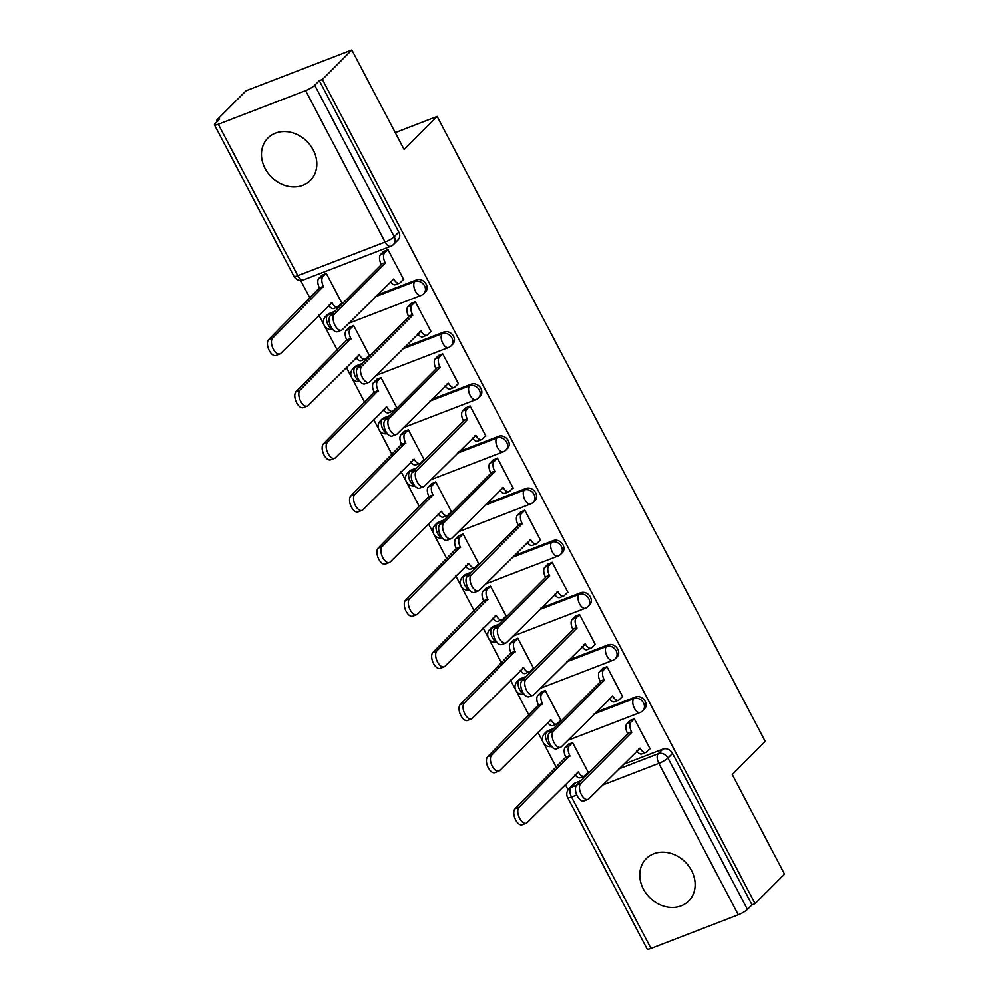 <?xml version="1.0" encoding="UTF-8"?>
<svg xmlns="http://www.w3.org/2000/svg" width="999" height="999" viewBox="0 0 999 999"><rect width="100%" height="100%" fill="white"/><g stroke="black" fill="none" stroke-linecap="round" stroke-linejoin="round"><path stroke-width="1.5" d="M265.085 168.519A29.995 25.15 -135.1 0 0 310.377 180.419A29.995 25.15 -135.1 0 0 313.211 149.962A29.995 25.15 -135.1 0 0 267.907 138.062A29.995 25.15 -135.1 0 0 265.085 168.519M643.393 889.085A29.995 25.15 -135.1 0 0 688.686 900.986A29.995 25.15 -135.1 0 0 691.52 870.529A29.995 25.15 -135.1 0 0 646.216 858.628A29.995 25.15 -135.1 0 0 643.393 889.085M425.449 292.008A7.692 6.444 -135.1 0 0 426.173 284.203A7.692 6.444 -135.1 0 0 416.496 279.895L414.872 281.531A7.692 6.444 44.9 0 1 424.55 285.826A7.692 6.444 44.9 0 1 423.826 293.644L425.449 292.008M452.822 344.143A7.692 6.444 -135.1 0 0 453.546 336.338A7.692 6.444 -135.1 0 0 443.868 332.03L442.245 333.666A7.692 6.444 44.9 0 1 451.923 337.974A7.692 6.444 44.9 0 1 451.198 345.779L452.822 344.143M480.194 396.278A7.692 6.444 -135.1 0 0 480.919 388.474A7.692 6.444 -135.1 0 0 471.241 384.165L469.617 385.801A7.692 6.444 44.9 0 1 479.295 390.109A7.692 6.444 44.9 0 1 478.571 397.914L480.194 396.278M507.567 448.426A7.692 6.444 -135.1 0 0 508.291 440.609A7.692 6.444 -135.1 0 0 498.613 436.301L496.99 437.937A7.692 6.444 44.9 0 1 506.668 442.245A7.692 6.444 44.9 0 1 505.944 450.049L507.567 448.426M534.94 500.561A7.692 6.444 -135.1 0 0 535.664 492.744A7.692 6.444 -135.1 0 0 525.986 488.449L524.363 490.072A7.692 6.444 44.9 0 1 534.04 494.38A7.692 6.444 44.9 0 1 533.316 502.197L534.94 500.561M562.312 552.697A7.692 6.444 -135.1 0 0 563.036 544.892A7.692 6.444 -135.1 0 0 553.359 540.584L551.735 542.22A7.692 6.444 44.9 0 1 561.413 546.515A7.692 6.444 44.9 0 1 560.689 554.333L562.312 552.697M589.685 604.832A7.692 6.444 -135.1 0 0 590.409 597.027A7.692 6.444 -135.1 0 0 580.731 592.719L579.108 594.355A7.692 6.444 44.9 0 1 588.786 598.663A7.692 6.444 44.9 0 1 588.061 606.468L589.685 604.832M617.057 656.967A7.692 6.444 -135.1 0 0 617.794 649.163A7.692 6.444 -135.1 0 0 608.104 644.855L606.48 646.49A7.692 6.444 44.9 0 1 616.158 650.799A7.692 6.444 44.9 0 1 615.434 658.603L617.057 656.967M644.43 709.115A7.692 6.444 -135.1 0 0 645.167 701.298A7.692 6.444 -135.1 0 0 635.476 696.99L633.853 698.626A7.692 6.444 44.9 0 1 643.531 702.934A7.692 6.444 44.9 0 1 642.807 710.739L644.43 709.115M351.848 49.95L404.133 149.55L437.137 116.458L765.259 741.445L732.267 774.525L784.552 874.125L755.107 903.645L322.402 79.47L351.848 49.95L246.041 90.747L216.583 120.267L217.245 121.516M300.649 280.394L309.977 298.152M318.906 315.147L323.951 324.762M324.65 326.099L337.35 350.287M346.278 367.282L351.323 376.898M352.023 378.234L364.722 402.435M373.651 419.43L378.696 429.033M379.395 430.369L392.095 454.57M401.024 471.565L406.069 481.168M406.768 482.505L419.468 506.705M428.396 523.701L433.441 533.304M434.14 534.652L446.853 558.841M455.769 575.836L460.814 585.451M461.513 586.788L474.225 610.976M483.141 627.971L488.186 637.587M488.886 638.923L501.598 663.124M510.514 680.119L515.559 689.722M516.258 691.058L528.971 715.259M537.887 732.255L542.932 741.857M543.631 743.194L556.343 767.394M565.259 784.39L568.094 789.784M216.583 120.267L219.68 119.081L215.085 123.676A7.692 1.461 -27.7 0 0 214.448 124.875A7.692 1.461 -27.7 0 0 218.294 124.263L305.607 90.609A7.692 1.461 -27.7 0 0 314.735 85.265L394.218 236.663A7.692 6.444 44.9 0 1 393.494 244.468L398.077 239.872A7.692 6.444 44.9 0 0 398.801 232.055L394.218 236.663A7.692 1.461 -27.7 0 1 385.09 242.008L305.607 90.609M322.402 79.47L319.318 80.657L314.735 85.265M575.549 782.791L570.966 787.387A7.692 6.444 44.9 0 0 569.03 788.648L573.613 784.04A7.692 6.444 44.9 0 1 575.549 782.791L581.081 780.656M623.114 764.447L662.849 749.138L658.266 753.733A7.692 6.444 44.9 0 1 667.944 758.041L747.439 909.44A7.692 1.461 152.3 0 1 738.298 914.784L650.998 948.438A7.692 1.461 152.3 0 1 647.152 949.05L567.669 797.652A7.692 1.461 152.3 0 0 571.515 797.04L650.998 948.438M747.439 909.44L752.022 904.844L755.107 903.645M649.362 749.113L650.087 748.838L634.29 718.756L629.82 720.828M587.662 772.901L588.386 772.614L572.589 742.544L568.119 744.617M560.289 720.766L561.013 720.479L545.217 690.396L540.746 692.482M621.99 696.977L622.714 696.69L606.917 666.62L602.447 668.693M532.917 668.618L533.641 668.343L517.844 638.261L513.374 640.347M594.617 644.83L595.342 644.555L579.545 614.472L575.074 616.558M505.544 616.483L506.268 616.208L490.472 586.126L486.001 588.199M567.245 592.694L567.969 592.419L552.172 562.337L547.702 564.41M478.171 564.348L478.896 564.073L463.099 533.99L458.628 536.063M539.872 540.559L540.596 540.284L524.8 510.202L520.329 512.275M450.799 512.212L451.523 511.925L435.726 481.855L431.256 483.928M512.499 488.424L513.224 488.149L497.427 458.066L492.957 460.139M423.426 460.077L424.15 459.79L408.354 429.72L403.883 431.793M485.127 436.288L485.851 436.001L470.054 405.931L465.584 408.004M396.054 407.929L396.778 407.654L380.981 377.572L376.511 379.657M457.754 384.14L458.479 383.866L442.682 353.783L438.211 355.869M368.681 355.794L369.405 355.519L353.609 325.437L349.138 327.51M430.382 332.005L431.106 331.73L415.309 301.648L410.839 303.721M341.308 303.659L342.033 303.384L326.236 273.301L321.765 275.374M403.009 279.87L403.733 279.595L387.937 249.513L383.466 251.586M329.195 313.549L327.572 315.185A7.692 6.444 44.9 0 0 325.637 316.433L327.26 314.81A7.692 6.444 -135.1 0 1 329.195 313.549L334.727 311.426M376.76 295.217L416.496 279.895M356.568 365.696L354.945 367.32A7.692 6.444 44.9 0 0 353.009 368.581L354.633 366.945A7.692 6.444 -135.1 0 1 356.568 365.696L362.1 363.561M404.133 347.352L443.868 332.03M383.941 417.832L382.317 419.455A7.692 6.444 44.9 0 0 380.382 420.716L382.005 419.081A7.692 6.444 -135.1 0 1 383.941 417.832L389.473 415.696M431.506 399.488L471.241 384.165M411.313 469.967L409.69 471.603A7.692 6.444 44.9 0 0 407.754 472.852L409.378 471.216A7.692 6.444 -135.1 0 1 411.313 469.967L416.845 467.832M458.878 451.623L498.613 436.301M438.686 522.102L437.062 523.738A7.692 6.444 44.9 0 0 435.127 524.987L436.75 523.351A7.692 6.444 -135.1 0 1 438.686 522.102L444.218 519.967M486.251 503.758L525.986 488.449M466.058 574.238L464.435 575.874A7.692 6.444 44.9 0 0 462.5 577.122L464.123 575.499A7.692 6.444 -135.1 0 1 466.058 574.238L471.59 572.115M513.623 555.906L553.359 540.584M493.431 626.373L491.808 628.009A7.692 6.444 44.9 0 0 489.872 629.27L491.496 627.634A7.692 6.444 -135.1 0 1 493.431 626.373L498.963 624.25M540.996 608.041L580.731 592.719M520.804 678.521L519.18 680.144A7.692 6.444 44.9 0 0 517.245 681.405L518.868 679.77A7.692 6.444 -135.1 0 1 520.804 678.521L526.336 676.385M568.369 660.177L608.104 644.855M548.176 730.656L546.553 732.292A7.692 6.444 44.9 0 0 544.617 733.541L546.241 731.905A7.692 6.444 -135.1 0 1 548.176 730.656L553.708 728.521M595.741 712.312L635.476 696.99M395.254 132.617L437.137 116.458M319.318 80.657L398.801 232.055M752.022 904.844L672.539 753.433A7.692 6.444 -135.1 0 0 662.849 749.138M634.315 718.793L630.968 722.152A7.692 3.921 68.9 0 0 631.518 731.805L627.509 733.353A7.692 3.921 -111.1 0 1 626.96 723.701L630.381 720.254M631.78 732.304L580.731 783.491A8.841 4.52 68.9 0 0 580.931 793.706A8.841 4.52 68.9 0 0 587.949 799.425A8.841 4.52 68.9 0 0 588.798 798.863L640.109 748.176A7.692 3.921 68.9 0 0 645.841 752.384L641.833 753.933A7.692 3.921 -111.1 0 1 636.738 750.811M587.949 799.425L583.928 800.973A8.841 4.52 -111.1 0 1 576.923 795.254A8.841 4.52 -111.1 0 1 576.71 785.039L627.772 733.853M645.841 752.384A7.692 3.921 68.9 0 0 646.578 751.897L649.937 748.538M572.614 742.582L569.268 745.941A7.692 3.921 68.9 0 0 569.817 755.594L519.03 807.279A8.841 4.52 68.9 0 0 519.23 817.494A8.841 4.52 68.9 0 0 526.248 823.213A8.841 4.52 68.9 0 0 527.097 822.652L578.409 771.965A7.692 3.921 68.9 0 0 584.14 776.173A7.692 3.921 68.9 0 0 584.877 775.686L588.236 772.327M584.14 776.173L580.132 777.721A7.692 3.921 -111.1 0 1 575.037 774.587M526.248 823.213L522.24 824.762A8.841 4.52 -111.1 0 1 515.222 819.043A8.841 4.52 -111.1 0 1 515.022 808.815L565.809 757.142A7.692 3.921 -111.1 0 1 565.259 747.489L569.268 745.941M568.693 744.043L565.259 747.489M566.071 757.642L570.079 756.093M606.942 666.658L603.596 670.017A7.692 3.921 68.9 0 0 604.145 679.67L600.137 681.218A7.692 3.921 -111.1 0 1 599.575 671.565L603.009 668.119M604.407 680.169L553.359 731.355A8.841 4.52 68.9 0 0 553.558 741.57A8.841 4.52 68.9 0 0 560.576 747.289A8.841 4.52 68.9 0 0 561.426 746.728L612.737 696.041A7.692 3.921 68.9 0 0 618.468 700.249L614.46 701.798A7.692 3.921 -111.1 0 1 609.353 698.663M560.576 747.289L556.555 748.838A8.841 4.52 -111.1 0 1 549.55 743.119A8.841 4.52 -111.1 0 1 549.338 732.891L600.399 681.718M618.468 700.249A7.692 3.921 68.9 0 0 619.205 699.762L622.564 696.403M579.57 614.522L576.223 617.882A7.692 3.921 68.9 0 0 576.773 627.534L572.764 629.07A7.692 3.921 -111.1 0 1 572.202 619.43L575.636 615.983M577.035 628.034L525.986 679.208A8.841 4.52 68.9 0 0 526.186 689.435A8.841 4.52 68.9 0 0 533.204 695.154A8.841 4.52 68.9 0 0 534.053 694.592L585.364 643.905A7.692 3.921 68.9 0 0 591.096 648.114L587.087 649.662A7.692 3.921 -111.1 0 1 581.98 646.528M533.204 695.154L529.183 696.703A8.841 4.52 -111.1 0 1 522.177 690.983A8.841 4.52 -111.1 0 1 521.965 680.756L573.026 629.582M591.096 648.114A7.692 3.921 68.9 0 0 591.833 647.627L595.192 644.268M545.242 690.446L541.895 693.806A7.692 3.921 68.9 0 0 542.445 703.458L491.658 755.132A8.841 4.52 68.9 0 0 491.858 765.359A8.841 4.52 68.9 0 0 498.876 771.078A8.841 4.52 68.9 0 0 499.725 770.516L551.036 719.829A7.692 3.921 68.9 0 0 556.768 724.038A7.692 3.921 68.9 0 0 557.504 723.551L560.864 720.192M556.768 724.038L552.759 725.586A7.692 3.921 -111.1 0 1 547.664 722.452M498.876 771.078L494.867 772.627A8.841 4.52 -111.1 0 1 487.849 766.907A8.841 4.52 -111.1 0 1 487.649 756.68L538.436 705.007A7.692 3.921 -111.1 0 1 537.887 695.354L541.895 693.806M541.321 691.907L537.887 695.354M538.698 705.506L542.707 703.958M517.869 638.311L514.522 641.67A7.692 3.921 68.9 0 0 515.072 651.323L464.285 702.996A8.841 4.52 68.9 0 0 464.485 713.224A8.841 4.52 68.9 0 0 471.503 718.943A8.841 4.52 68.9 0 0 472.352 718.368L523.663 667.694A7.692 3.921 68.9 0 0 529.395 671.902A7.692 3.921 68.9 0 0 530.132 671.415L533.491 668.056M529.395 671.902L525.387 673.451A7.692 3.921 -111.1 0 1 520.292 670.317M471.503 718.943L467.482 720.479A8.841 4.52 -111.1 0 1 460.477 714.772A8.841 4.52 -111.1 0 1 460.277 704.545L511.063 652.859A7.692 3.921 -111.1 0 1 510.514 643.206L514.522 641.67M513.948 639.772L510.514 643.206M511.326 653.371L515.334 651.823M552.197 562.387L548.851 565.746A7.692 3.921 68.9 0 0 549.4 575.387L545.379 576.935A7.692 3.921 -111.1 0 1 544.83 567.282L548.264 563.848M549.662 575.899L498.613 627.072A8.841 4.52 68.9 0 0 498.813 637.3A8.841 4.52 68.9 0 0 505.819 643.019A8.841 4.52 68.9 0 0 506.68 642.444L557.991 591.77A7.692 3.921 68.9 0 0 563.723 595.978L559.715 597.527A7.692 3.921 -111.1 0 1 554.607 594.393M505.819 643.019L501.81 644.555A8.841 4.52 -111.1 0 1 494.805 638.848A8.841 4.52 -111.1 0 1 494.592 628.621L545.654 577.434M563.723 595.978A7.692 3.921 68.9 0 0 564.46 595.491L567.807 592.132M524.825 510.239L521.478 513.598A7.692 3.921 68.9 0 0 522.027 523.251L518.006 524.8A7.692 3.921 -111.1 0 1 517.457 515.147L520.891 511.713M522.29 523.751L471.241 574.937A8.841 4.52 68.9 0 0 471.441 585.152A8.841 4.52 68.9 0 0 478.446 590.871A8.841 4.52 68.9 0 0 479.308 590.309L530.619 539.635A7.692 3.921 68.9 0 0 536.351 543.843L532.342 545.392A7.692 3.921 -111.1 0 1 527.235 542.257M478.446 590.871L474.438 592.419A8.841 4.52 -111.1 0 1 467.432 586.7A8.841 4.52 -111.1 0 1 467.22 576.485L518.281 525.299M536.351 543.843A7.692 3.921 68.9 0 0 537.087 543.344L540.434 539.984M497.452 458.104L494.105 461.463A7.692 3.921 68.9 0 0 494.655 471.116L490.634 472.664A7.692 3.921 -111.1 0 1 490.084 463.012L493.518 459.565M494.917 471.615L443.856 522.802A8.841 4.52 68.9 0 0 444.068 533.016A8.841 4.52 68.9 0 0 451.073 538.736A8.841 4.52 68.9 0 0 451.935 538.174L503.246 487.487A7.692 3.921 68.9 0 0 508.978 491.708L504.957 493.244A7.692 3.921 -111.1 0 1 499.862 490.122M451.073 538.736L447.065 540.284A8.841 4.52 -111.1 0 1 440.059 534.565A8.841 4.52 -111.1 0 1 439.847 524.35L490.909 473.164M508.978 491.708A7.692 3.921 68.9 0 0 509.715 491.208L513.061 487.849M490.497 586.163L487.15 589.522A7.692 3.921 68.9 0 0 487.699 599.175L436.913 650.861A8.841 4.52 68.9 0 0 437.112 661.088A8.841 4.52 68.9 0 0 444.13 666.795A8.841 4.52 68.9 0 0 444.98 666.233L496.291 615.559A7.692 3.921 68.9 0 0 502.022 619.767A7.692 3.921 68.9 0 0 502.759 619.268L506.118 615.908M502.022 619.767L498.014 621.316A7.692 3.921 -111.1 0 1 492.919 618.181M444.13 666.795L440.109 668.343A8.841 4.52 -111.1 0 1 433.104 662.624A8.841 4.52 -111.1 0 1 432.904 652.409L483.691 600.724A7.692 3.921 -111.1 0 1 483.141 591.071L487.15 589.522M486.563 587.637L483.141 591.071M483.953 601.223L487.962 599.675M463.124 534.028L459.777 537.387A7.692 3.921 68.9 0 0 460.327 547.04L409.54 598.726A8.841 4.52 68.9 0 0 409.74 608.94A8.841 4.52 68.9 0 0 416.758 614.66A8.841 4.52 68.9 0 0 417.607 614.098L468.918 563.424A7.692 3.921 68.9 0 0 474.65 567.632A7.692 3.921 68.9 0 0 475.387 567.132L478.746 563.773M474.65 567.632L470.641 569.168A7.692 3.921 -111.1 0 1 465.546 566.046M416.758 614.66L412.737 616.208A8.841 4.52 -111.1 0 1 405.731 610.489A8.841 4.52 -111.1 0 1 405.519 600.274L456.318 548.588A7.692 3.921 -111.1 0 1 455.769 538.936L459.777 537.387M459.19 535.489L455.769 538.936M456.58 549.088L460.589 547.539M435.751 481.893L432.405 485.252A7.692 3.921 68.9 0 0 432.954 494.905L382.167 546.59A8.841 4.52 68.9 0 0 382.367 556.805A8.841 4.52 68.9 0 0 389.385 562.524A8.841 4.52 68.9 0 0 390.234 561.962L441.546 511.276A7.692 3.921 68.9 0 0 447.277 515.484A7.692 3.921 68.9 0 0 448.014 514.997L451.373 511.638M447.277 515.484L443.269 517.032A7.692 3.921 -111.1 0 1 438.174 513.911M389.385 562.524L385.364 564.073A8.841 4.52 -111.1 0 1 378.359 558.354A8.841 4.52 -111.1 0 1 378.146 548.139L428.946 496.453A7.692 3.921 -111.1 0 1 428.396 486.8L432.405 485.252M431.818 483.354L428.396 486.8M429.208 496.953L433.216 495.404M470.079 405.969L466.733 409.328A7.692 3.921 68.9 0 0 467.282 418.981L463.261 420.529A7.692 3.921 -111.1 0 1 462.712 410.876L466.146 407.43M467.544 419.48L416.483 470.666A8.841 4.52 68.9 0 0 416.695 480.881A8.841 4.52 68.9 0 0 423.701 486.6A8.841 4.52 68.9 0 0 424.563 486.038L475.874 435.352A7.692 3.921 68.9 0 0 481.605 439.56L477.584 441.108A7.692 3.921 -111.1 0 1 472.49 437.974M423.701 486.6L419.692 488.149A8.841 4.52 -111.1 0 1 412.687 482.43A8.841 4.52 -111.1 0 1 412.475 472.202L463.524 421.029M481.605 439.56A7.692 3.921 68.9 0 0 482.342 439.073L485.689 435.714M408.379 429.757L405.032 433.116A7.692 3.921 68.9 0 0 405.582 442.769L354.795 494.455A8.841 4.52 68.9 0 0 354.995 504.67A8.841 4.52 68.9 0 0 362.013 510.389A8.841 4.52 68.9 0 0 362.862 509.827L414.173 459.14A7.692 3.921 68.9 0 0 419.905 463.349A7.692 3.921 68.9 0 0 420.641 462.862L424.001 459.503M419.905 463.349L415.896 464.897A7.692 3.921 -111.1 0 1 410.789 461.763M362.013 510.389L357.992 511.938A8.841 4.52 -111.1 0 1 350.986 506.218A8.841 4.52 -111.1 0 1 350.774 495.991L401.573 444.318A7.692 3.921 -111.1 0 1 401.011 434.665L405.032 433.116M404.445 431.218L401.011 434.665M401.835 444.817L405.844 443.269M442.707 353.833L439.36 357.192A7.692 3.921 68.9 0 0 439.91 366.845L435.889 368.381A7.692 3.921 -111.1 0 1 435.339 358.741L438.773 355.294M440.172 367.345L389.111 418.519A8.841 4.52 68.9 0 0 389.323 428.746A8.841 4.52 68.9 0 0 396.328 434.465A8.841 4.52 68.9 0 0 397.19 433.903L448.501 383.216A7.692 3.921 68.9 0 0 454.233 387.425L450.212 388.973A7.692 3.921 -111.1 0 1 445.117 385.839M396.328 434.465L392.32 436.014A8.841 4.52 -111.1 0 1 385.314 430.294A8.841 4.52 -111.1 0 1 385.102 420.067L436.151 368.893M454.233 387.425A7.692 3.921 68.9 0 0 454.97 386.938L458.316 383.579M381.006 377.622L377.659 380.981A7.692 3.921 68.9 0 0 378.209 390.634L327.422 442.307A8.841 4.52 68.9 0 0 327.622 452.535A8.841 4.52 68.9 0 0 334.64 458.254A8.841 4.52 68.9 0 0 335.489 457.679L386.8 407.005A7.692 3.921 68.9 0 0 392.532 411.213A7.692 3.921 68.9 0 0 393.269 410.726L396.628 407.367M392.532 411.213L388.524 412.762A7.692 3.921 -111.1 0 1 383.416 409.627M334.64 458.254L330.619 459.802A8.841 4.52 -111.1 0 1 323.614 454.083A8.841 4.52 -111.1 0 1 323.401 443.856L374.2 392.17A7.692 3.921 -111.1 0 1 373.638 382.53L377.659 380.981M377.073 379.083L373.638 382.53M374.463 392.682L378.471 391.133M415.334 301.698L411.975 305.057A7.692 3.921 68.9 0 0 412.537 314.697L408.516 316.246A7.692 3.921 -111.1 0 1 407.967 306.593L411.401 303.159M412.799 315.209L361.738 366.383A8.841 4.52 68.9 0 0 361.95 376.611A8.841 4.52 68.9 0 0 368.956 382.33A8.841 4.52 68.9 0 0 369.817 381.755L421.128 331.081A7.692 3.921 68.9 0 0 426.86 335.289L422.839 336.838A7.692 3.921 -111.1 0 1 417.744 333.703M368.956 382.33L364.947 383.866A8.841 4.52 -111.1 0 1 357.942 378.159A8.841 4.52 -111.1 0 1 357.729 367.932L408.778 316.745M426.86 335.289A7.692 3.921 68.9 0 0 427.597 334.802L430.944 331.443M353.634 325.487L350.287 328.846A7.692 3.921 68.9 0 0 350.836 338.486L300.05 390.172A8.841 4.52 68.9 0 0 300.249 400.399A8.841 4.52 68.9 0 0 307.255 406.118A8.841 4.52 68.9 0 0 308.117 405.544L359.428 354.87A7.692 3.921 68.9 0 0 365.159 359.078A7.692 3.921 68.9 0 0 365.896 358.591L369.243 355.232M365.159 359.078L361.151 360.627A7.692 3.921 -111.1 0 1 356.044 357.492M307.255 406.118L303.246 407.654A8.841 4.52 -111.1 0 1 296.241 401.935A8.841 4.52 -111.1 0 1 296.029 391.72L346.815 340.035A7.692 3.921 -111.1 0 1 346.266 330.382L350.287 328.846M349.7 326.948L346.266 330.382M347.09 340.534L351.099 338.998M387.962 249.55L384.603 252.909A7.692 3.921 68.9 0 0 385.152 262.562L381.143 264.111A7.692 3.921 -111.1 0 1 380.594 254.458L384.028 251.024M385.427 263.062L334.365 314.248A8.841 4.52 68.9 0 0 334.578 324.475A8.841 4.52 68.9 0 0 341.583 330.182A8.841 4.52 68.9 0 0 342.445 329.62L393.756 278.946A7.692 3.921 68.9 0 0 399.488 283.154L395.467 284.703A7.692 3.921 -111.1 0 1 390.372 281.568M341.583 330.182L337.575 331.73A8.841 4.52 -111.1 0 1 330.569 326.011A8.841 4.52 -111.1 0 1 330.357 315.796L381.406 264.61M399.488 283.154A7.692 3.921 68.9 0 0 400.224 282.655L403.571 279.295M326.261 273.339L322.914 276.698A7.692 3.921 68.9 0 0 323.464 286.351L272.677 338.037A8.841 4.52 68.9 0 0 272.877 348.251A8.841 4.52 68.9 0 0 279.882 353.971A8.841 4.52 68.9 0 0 280.744 353.409L332.055 302.734A7.692 3.921 68.9 0 0 337.787 306.943A7.692 3.921 68.9 0 0 338.524 306.443L341.87 303.084M337.787 306.943L333.778 308.479A7.692 3.921 -111.1 0 1 328.671 305.357M279.882 353.971L275.874 355.519A8.841 4.52 -111.1 0 1 268.868 349.8A8.841 4.52 -111.1 0 1 268.656 339.585L319.443 287.899A7.692 3.921 -111.1 0 1 318.893 278.246L322.914 276.698M322.327 274.812L318.893 278.246M319.717 288.399L323.726 286.85M218.294 124.263L297.789 275.662L385.09 242.008A7.692 3.921 68.9 0 0 390.809 246.216A7.692 7.692 0 0 0 393.494 244.468M576.81 795.004L571.515 797.04A7.692 3.921 -111.1 0 1 570.966 787.387L576.523 785.251M618.531 769.055L658.266 753.733A7.692 3.921 -111.1 0 0 658.816 763.386L602.547 785.077M738.298 914.784L658.816 763.386A7.692 1.461 -27.7 0 0 667.944 758.041L672.539 753.433M332.392 329.083A7.692 3.921 68.9 0 1 328.122 324.837A7.692 3.921 68.9 0 1 327.572 315.185L333.092 313.049M375.137 296.84L414.872 281.531A7.692 3.921 68.9 0 0 415.422 291.171A7.692 3.921 -111.1 0 0 421.141 295.379A7.692 7.692 0 0 0 423.826 293.644M359.765 381.231A7.692 3.921 68.9 0 1 355.494 376.973A7.692 3.921 68.9 0 1 354.945 367.32L360.464 365.197M402.51 348.988L442.245 333.666A7.692 3.921 68.9 0 0 442.794 343.319A7.692 3.921 -111.1 0 0 448.514 347.527A7.692 7.692 0 0 0 451.198 345.779M387.137 433.366A7.692 3.921 68.9 0 1 382.867 429.108A7.692 3.921 68.9 0 1 382.317 419.455L387.837 417.332M429.882 401.123L469.617 385.801A7.692 3.921 68.9 0 0 470.167 395.454A7.692 3.921 -111.1 0 0 475.886 399.662A7.692 7.692 0 0 0 478.571 397.914M414.51 485.502A7.692 3.921 68.9 0 1 410.239 481.243A7.692 3.921 68.9 0 1 409.69 471.603L415.209 469.468M457.255 453.259L496.99 437.937A7.692 3.921 68.9 0 0 497.539 447.589A7.692 3.921 -111.1 0 0 503.271 451.798A7.692 7.692 0 0 0 505.944 450.049M441.883 537.637A7.692 3.921 68.9 0 1 437.612 533.391A7.692 3.921 68.9 0 1 437.062 523.738L442.582 521.603M484.627 505.394L524.363 490.072A7.692 3.921 68.9 0 0 524.912 499.725A7.692 3.921 -111.1 0 0 530.644 503.933A7.692 7.692 0 0 0 533.316 502.197M469.255 589.772A7.692 3.921 68.9 0 1 464.985 585.526A7.692 3.921 68.9 0 1 464.435 575.874L469.955 573.738M512 557.529L551.735 542.22A7.692 3.921 68.9 0 0 552.285 551.86A7.692 3.921 -111.1 0 0 558.016 556.068A7.692 7.692 0 0 0 560.689 554.333M496.628 641.92A7.692 3.921 68.9 0 1 492.357 637.662A7.692 3.921 68.9 0 1 491.808 628.009L497.327 625.886M539.373 609.665L579.108 594.355A7.692 3.921 68.9 0 0 579.657 604.008A7.692 3.921 -111.1 0 0 585.389 608.216A7.692 7.692 0 0 0 588.061 606.468M524 694.055A7.692 3.921 68.9 0 1 519.73 689.797A7.692 3.921 68.9 0 1 519.18 680.144L524.7 678.021M566.745 661.813L606.48 646.49A7.692 3.921 68.9 0 0 607.03 656.143A7.692 3.921 -111.1 0 0 612.762 660.351A7.692 7.692 0 0 0 615.434 658.603M551.373 746.191A7.692 3.921 68.9 0 1 547.102 741.932A7.692 3.921 68.9 0 1 546.553 732.292L552.072 730.157M594.118 713.948L633.853 698.626A7.692 3.921 68.9 0 0 634.402 708.279A7.692 3.921 -111.1 0 0 640.134 712.487A7.692 7.692 0 0 0 642.807 710.739M303.509 279.87A7.692 3.921 68.9 0 1 297.789 275.662A7.692 1.461 152.3 0 1 293.931 276.273A7.692 7.692 0 0 0 303.509 279.87L390.809 246.216M631.518 731.805L627.509 733.353M630.968 722.152L626.96 723.701M640.109 748.176L638.873 748.663M580.731 783.491L576.71 785.039M577.172 772.452L578.409 771.965M565.809 757.142L569.817 755.594M515.022 808.815L519.03 807.279M604.145 679.67L600.137 681.218M603.596 670.017L599.575 671.565M612.737 696.041L611.5 696.528M553.359 731.355L549.338 732.891M576.773 627.534L572.764 629.07M576.223 617.882L572.202 619.43M585.364 643.905L584.128 644.38M525.986 679.208L521.965 680.756M549.8 720.304L551.036 719.829M538.436 705.007L542.445 703.458M487.649 756.68L491.658 755.132M522.427 668.169L523.663 667.694M511.063 652.859L515.072 651.323M460.277 704.545L464.285 702.996M549.4 575.387L545.379 576.935M548.851 565.746L544.83 567.282M557.991 591.77L556.755 592.245M498.613 627.072L494.592 628.621M522.027 523.251L518.006 524.8M521.478 513.598L517.457 515.147M530.619 539.635L529.383 540.109M471.241 574.937L467.22 576.485M494.655 471.116L490.634 472.664M494.105 461.463L490.084 463.012M503.246 487.487L502.01 487.974M443.856 522.802L439.847 524.35M495.054 616.033L496.291 615.559M483.691 600.724L487.699 599.175M432.904 652.409L436.913 650.861M467.682 563.898L468.918 563.424M456.318 548.588L460.327 547.04M405.519 600.274L409.54 598.726M440.309 511.763L441.546 511.276M428.946 496.453L432.954 494.905M378.146 548.139L382.167 546.59M467.282 418.981L463.261 420.529M466.733 409.328L462.712 410.876M475.874 435.352L474.637 435.839M416.483 470.666L412.475 472.202M412.937 459.627L414.173 459.14M401.573 444.318L405.582 442.769M350.774 495.991L354.795 494.455M439.91 366.845L435.889 368.381M439.36 357.192L435.339 358.741M448.501 383.216L447.265 383.691M389.111 418.519L385.102 420.067M385.564 407.48L386.8 407.005M374.2 392.17L378.209 390.634M323.401 443.856L327.422 442.307M412.537 314.697L408.516 316.246M411.975 305.057L407.967 306.593M421.128 331.081L419.892 331.556M361.738 366.383L357.729 367.932M358.191 355.344L359.428 354.87M346.815 340.035L350.836 338.486M296.029 391.72L300.05 390.172M385.152 262.562L381.143 264.111M384.603 252.909L380.594 254.458M393.756 278.946L392.52 279.42M334.365 314.248L330.357 315.796M330.819 303.209L332.055 302.734M319.443 287.899L323.464 286.351M268.656 339.585L272.677 338.037M544.617 733.541A7.692 7.692 0 0 0 551.623 746.503M640.134 712.487L567.732 740.396M517.245 681.405A7.692 7.692 0 0 0 524.25 694.367M612.762 660.351L540.359 688.261M489.872 629.27A7.692 7.692 0 0 0 496.878 642.22M585.389 608.216L512.986 636.126M462.5 577.122A7.692 7.692 0 0 0 469.505 590.084M558.016 556.068L485.614 583.99M435.127 524.987A7.692 7.692 0 0 0 442.132 537.949M530.644 503.933L458.241 531.843M407.754 472.852A7.692 7.692 0 0 0 414.76 485.814M503.271 451.798L430.869 479.707M380.382 420.716A7.692 7.692 0 0 0 387.387 433.678M475.886 399.662L403.496 427.572M353.009 368.581A7.692 7.692 0 0 0 360.015 381.531M448.514 347.527L376.123 375.437M325.637 316.433A7.692 7.692 0 0 0 332.642 329.395M421.141 295.379L348.751 323.301M214.448 124.875L293.931 276.273M569.03 788.648A7.692 7.692 0 0 0 567.669 797.652"/></g></svg>
